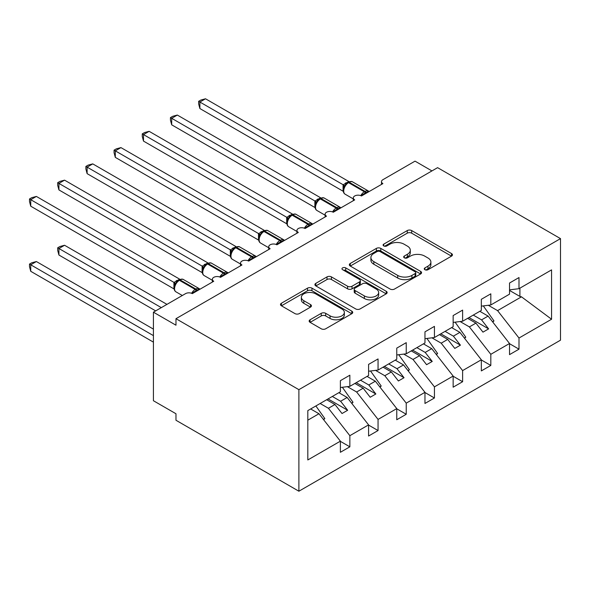 <?xml version="1.0" encoding="UTF-8"?>
<svg xmlns="http://www.w3.org/2000/svg" width="590" height="590" viewBox="0 0 590 590"><rect width="100%" height="100%" fill="white"/><g stroke="black" fill="none" stroke-linecap="round" stroke-linejoin="round"><path stroke-width="0.89" d="M424.911 269.711A2.19 1.268 0 0 0 428.008 269.711L451.527 256.134A3.127 1.807 0 0 0 452.449 254.858A3.127 1.807 0 0 0 451.527 253.575L411.68 230.572A3.127 1.807 0 0 0 407.255 230.572L383.736 244.149A2.19 1.268 0 0 0 383.094 245.042A2.19 1.268 0 0 0 383.736 245.942A2.19 1.268 0 0 0 386.834 245.942L389.879 244.179A10.015 5.782 0 0 1 404.047 244.179L407.366 246.096A10.015 5.782 0 0 1 410.301 250.19A10.015 5.782 0 0 1 407.366 254.283L404.32 256.038A2.19 1.268 0 0 0 403.678 256.93A2.19 1.268 0 0 0 404.32 257.823A2.19 1.268 0 0 0 407.425 257.823L410.463 256.067A10.015 5.782 0 0 1 424.63 256.067L427.957 257.985A10.015 5.782 0 0 1 430.884 262.078A10.015 5.782 0 0 1 427.957 266.164L424.911 267.919A2.19 1.268 0 0 0 424.269 268.819A2.19 1.268 0 0 0 424.911 269.711L424.911 267.919M310.075 319.78A3.127 1.807 0 0 0 309.16 321.056A3.127 1.807 0 0 0 310.075 322.339L321.255 328.792A3.127 1.807 0 0 0 325.68 328.792L351.802 313.71A3.127 1.807 0 0 0 352.717 312.435A3.127 1.807 0 0 0 351.802 311.151L311.955 288.149A3.127 1.807 0 0 0 307.53 288.149L281.408 303.231A3.127 1.807 0 0 0 280.493 304.506A3.127 1.807 0 0 0 281.408 305.782L294.911 313.585A3.127 1.807 0 0 0 299.337 313.585L310.517 307.125A3.127 1.807 0 0 0 311.431 305.849A3.127 1.807 0 0 0 310.517 304.573L303.82 300.708A8.378 4.838 0 0 1 301.365 297.286A8.378 4.838 0 0 1 306.534 292.817A8.378 4.838 0 0 1 315.665 293.864L341.898 309.013A8.378 4.838 0 0 1 344.346 312.435A8.378 4.838 0 0 1 339.176 316.896A8.378 4.838 0 0 1 330.053 315.849L325.68 313.327A3.127 1.807 0 0 0 321.255 313.327L310.075 319.78L310.075 322.339M560.5 238.618L298.887 389.658L298.887 491.219L560.5 340.179L560.5 238.618L437.588 167.656L175.975 318.696L175.975 325.208L153.422 312.184L185.562 293.636A4.786 2.766 0 0 1 192.325 293.636L213.757 281.26A4.786 2.766 0 0 1 212.356 279.306A4.786 2.766 0 0 1 215.306 276.754A4.786 2.766 0 0 1 220.52 277.359L241.944 264.984A4.786 2.766 0 0 1 240.543 263.037A4.786 2.766 0 0 1 243.493 260.485A4.786 2.766 0 0 1 248.707 261.082L270.132 248.715A4.786 2.766 0 0 1 268.73 246.76A4.786 2.766 0 0 1 271.688 244.208A4.786 2.766 0 0 1 276.902 244.806L298.326 232.438A4.786 2.766 0 0 1 296.925 230.483A4.786 2.766 0 0 1 299.875 227.932A4.786 2.766 0 0 1 305.089 228.529L326.513 216.161A4.786 2.766 0 0 1 325.112 214.207A4.786 2.766 0 0 1 328.07 211.655A4.786 2.766 0 0 1 333.284 212.253L354.708 199.885A4.786 2.766 0 0 1 353.307 197.93A4.786 2.766 0 0 1 356.257 195.379A4.786 2.766 0 0 1 361.471 195.976L382.895 183.608A4.786 2.766 180 0 1 381.494 181.654A4.786 2.766 180 0 1 382.895 179.699L415.036 161.144L431.946 170.916M298.887 389.658L175.975 318.696M390.101 289.041A3.127 1.807 0 0 0 394.526 289.041L420.648 273.959A3.127 1.807 0 0 0 421.562 272.683A3.127 1.807 0 0 0 420.648 271.407L380.801 248.397A3.127 1.807 0 0 0 376.376 248.397L350.254 263.479A3.127 1.807 0 0 0 349.339 264.762A3.127 1.807 0 0 0 350.254 266.038L390.101 289.041M343.491 270.183A2.19 1.268 0 0 1 345.718 270.493L345.718 267.889L386.229 291.276A3.127 1.807 0 0 1 387.143 292.559A3.127 1.807 0 0 1 386.229 293.835L360.106 308.917A3.127 1.807 0 0 1 355.674 308.917L315.827 285.914L315.827 283.355A3.127 1.807 0 0 0 314.913 284.631A3.127 1.807 0 0 0 315.827 285.914M315.827 283.355L327.007 276.902A3.127 1.807 0 0 1 331.44 276.902L347.599 286.231A3.127 1.807 0 0 0 352.024 286.231L359.443 281.946A3.127 1.807 0 0 0 360.357 280.67A3.127 1.807 0 0 0 359.443 279.394L342.613 269.682A2.19 1.268 0 0 1 341.971 268.782A2.19 1.268 0 0 1 343.328 267.617A2.19 1.268 0 0 1 345.718 267.889M307.818 420.183L318.961 413.745L340.386 441.158L307.818 459.957L307.818 410.611L340.386 391.804L340.386 380.675L349.855 375.203L349.855 386.339L340.386 387.519M349.855 386.339L368.58 375.535L368.58 364.399L378.05 358.934L378.05 370.063L368.58 371.243M378.05 370.063L396.768 359.258L396.768 348.122L406.237 342.657L406.237 353.786L396.768 354.966M406.237 353.786L424.962 342.982L424.962 331.846L434.432 326.381L434.432 337.51L424.962 338.69M434.432 337.51L453.15 326.705L453.15 315.569L462.619 310.104L462.619 321.233L453.15 322.413M462.619 321.233L481.337 310.429L481.337 299.3L490.814 293.827L490.814 304.964L481.337 306.144M340.386 441.35L349.855 446.822L349.855 435.686L368.58 424.881L347.149 397.476L338.867 392.689M320.149 403.494L328.431 408.28L349.855 435.686M368.58 425.073L378.05 430.545L378.05 419.409L396.768 408.604L375.343 381.199L367.054 376.413M347.355 386.649L356.626 392.003L378.05 419.409M396.768 408.804L406.237 414.269L406.237 403.14L424.962 392.328L403.531 364.922L395.248 360.136M375.542 370.373L384.813 375.727L406.237 403.14M424.962 392.527L434.432 397.992L434.432 386.863L453.15 376.051L431.725 348.646L423.436 343.859M403.737 354.103L413.007 359.45L434.432 386.863M453.15 376.25L462.619 381.715L462.619 370.586L481.337 359.775L459.912 332.369L451.63 327.583M431.924 337.827L441.195 343.173L462.619 370.586M481.337 359.974L490.814 365.439L490.814 354.31L509.531 343.505L509.531 354.634L519.001 349.169L519.001 338.033L551.569 319.234L521.486 296.822L519.908 296.431L519.908 288.163M460.119 321.55L469.389 326.904L490.814 354.31M490.814 304.964L509.531 294.152L509.531 283.023L519.001 277.551L519.001 288.687L509.531 289.867M509.531 343.697L519.001 349.169M488.306 305.273L497.577 310.628L519.001 338.033M153.422 312.184L153.422 400.728L175.975 413.752L175.975 420.257L298.887 491.219M318.961 413.745L310.672 408.966M349.855 446.822L340.386 452.287L340.386 441.158M378.05 430.545L368.58 436.017L368.58 424.881M406.237 414.269L396.768 419.741L396.768 408.604M434.432 397.992L424.962 403.464L424.962 392.328M462.619 381.715L453.15 387.188L453.15 376.051M490.814 365.439L481.337 370.911L481.337 359.775M519.001 288.687L551.569 269.881L551.569 319.234M328.431 408.28L334.973 404.504L342.023 413.524L347.658 410.264L340.614 401.252L347.149 397.476M326.683 399.718L334.973 404.504M332.325 396.465L340.614 401.252M356.626 392.003L363.167 388.227L370.21 397.247L375.852 393.987L368.802 384.975L375.343 381.199M354.878 383.441L363.167 388.227M360.512 380.189L368.802 384.975M384.813 375.727L391.354 371.951L398.405 380.97L404.039 377.718L396.996 368.698L403.531 364.922M383.065 367.164L391.354 371.951M388.707 363.912L396.996 368.698M413.007 359.45L419.549 355.674L426.592 364.694L432.234 361.441L425.184 352.422L431.725 348.646M411.26 350.888L419.549 355.674M416.894 347.635L425.184 352.422M441.195 343.173L447.736 339.398L454.787 348.417L460.421 345.165L453.378 336.145L459.912 332.369M439.447 334.619L447.736 339.398M445.089 331.359L453.378 336.145M469.389 326.904L475.931 323.128L482.974 332.141L488.616 328.888L481.565 319.869L488.107 316.093L479.818 311.306M467.641 318.342L475.931 323.128M473.276 315.082L481.565 319.869M488.107 316.093L509.531 343.505M497.577 310.628L521.486 296.822M509.531 290.442L519.908 296.431M468.991 317.56L488.616 328.888M440.804 333.837L460.421 345.165M412.609 350.106L432.234 361.441M384.422 366.383L404.039 377.718M356.227 382.659L375.852 393.987M328.04 398.936L347.658 410.264M425.788 270.021L427.957 268.767A10.015 5.782 0 0 0 430.884 264.681L430.884 262.078M410.301 250.19L410.301 252.793A10.015 5.782 0 0 1 407.366 256.886L405.197 258.132M451.49 256.156L411.68 233.175A3.127 1.807 0 0 0 407.255 233.175L384.614 246.251M420.604 273.989L380.801 251.001A3.127 1.807 0 0 0 376.376 251.001L350.298 266.06M415.117 273.576A2.19 1.268 0 0 0 415.758 272.683A2.19 1.268 0 0 0 415.117 271.791L380.137 251.598A2.19 1.268 0 0 0 377.04 251.598L373.831 253.449A10.015 5.782 0 0 0 370.896 257.535A10.015 5.782 0 0 0 373.831 261.628L397.734 275.434A10.015 5.782 0 0 0 411.901 275.434L415.117 273.576L415.117 276.179A2.19 1.268 0 0 0 415.758 275.287L415.758 272.683M370.896 257.535L370.896 260.146A10.015 5.782 0 0 0 373.831 264.231L373.831 261.628M415.117 276.179L411.901 278.038A10.015 5.782 0 0 1 397.734 278.038L373.831 264.231M315.871 285.936L327.007 279.505L327.007 276.902M360.357 280.67L360.357 283.274A3.127 1.807 0 0 1 359.443 284.557L352.024 288.834A3.127 1.807 0 0 1 347.599 288.834L331.44 279.505A3.127 1.807 0 0 0 327.007 279.505M345.718 270.493L386.185 293.857M364.362 295.915A8.378 4.838 0 0 0 373.492 296.962A8.378 4.838 0 0 0 378.662 292.493A8.378 4.838 0 0 0 376.206 289.078L366.965 283.738A3.127 1.807 0 0 0 362.54 283.738L355.121 288.023A3.127 1.807 0 0 0 354.207 289.299A3.127 1.807 0 0 0 355.121 290.575L364.362 295.915L364.362 298.518A8.378 4.838 0 0 0 373.492 299.565A8.378 4.838 0 0 0 378.662 295.096L378.662 292.493M354.207 289.299L354.207 291.903A3.127 1.807 0 0 0 355.121 293.178L355.121 290.575M364.362 298.518L355.121 293.178M344.346 312.435L344.346 315.038A8.378 4.838 0 0 1 339.176 319.5A8.378 4.838 0 0 1 330.053 318.453L325.68 315.93A3.127 1.807 0 0 0 321.255 315.93L310.119 322.361M301.365 297.286L301.365 299.89A8.378 4.838 0 0 0 303.82 303.312L303.82 300.708M310.473 307.154L303.82 303.312M351.758 313.733L311.955 290.752A3.127 1.807 0 0 0 307.53 290.752L281.452 305.812M199.885 173.652L286.755 223.802M483.299 305.893L493.97 320.908L492.525 321.742M493.97 320.908L492.805 322.103M361.515 195.954L361.272 195.342L368.544 191.138M199.885 108.545L198.646 103.921L198.646 101.318L199.885 102.033L205.519 98.781L348.808 181.506L343.166 184.759L199.885 102.033L199.885 108.545L343.07 191.212L343.07 184.7M347.547 182.811A1.593 0.922 60 0 1 347.768 182.583L345.747 184.272L343.926 187.214C342.79 190.732 343.196 193.063 345.135 194.198L353.307 198.919M345.039 185.968L343.166 184.759M198.646 101.318L200.895 100.02L205.519 98.781M171.69 189.921L258.56 240.078M455.111 322.17L465.775 337.178L464.33 338.018M465.775 337.178L464.618 338.38M143.503 206.198L230.373 256.355M426.917 338.446L437.588 353.454L436.143 354.295M437.588 353.454L436.423 354.656M115.308 222.474L202.178 272.632M398.729 354.723L409.401 369.731L407.948 370.572M409.401 369.731L408.236 370.933M87.121 238.751L173.991 288.901M370.535 370.999L381.206 386.007L379.761 386.848M381.206 386.007L380.041 387.21M333.32 212.23L333.077 211.618L340.356 207.415M171.69 124.822L170.451 120.198L170.451 117.594L171.69 118.31L177.332 115.057L320.621 197.775L314.979 201.035L171.69 118.31L171.69 124.822L314.876 207.488L314.876 200.976M319.36 199.088A1.593 0.922 60 0 1 319.574 198.859L317.56 200.548L315.739 203.491C314.603 207.009 315.001 209.339 316.941 210.475L325.112 215.195M316.852 202.245L314.979 201.035M170.451 117.594L172.708 116.296L177.332 115.057M305.133 228.507L304.89 227.895L312.162 223.691M143.503 141.099L142.264 136.474L142.264 133.871L143.503 134.586L149.137 131.327L292.426 214.052L286.784 217.312L143.503 134.586L143.503 141.099L286.688 223.765L286.688 217.253M291.165 215.365A1.593 0.922 60 0 1 291.386 215.136L289.366 216.825L287.544 219.768A3.51 2.544 18 0 0 286.674 217.297M288.658 218.521L286.784 217.312M142.264 133.871L144.513 132.566L149.137 131.327M276.939 244.784L276.695 244.164L283.974 239.968M115.308 157.368L114.069 152.744L114.069 150.148L115.308 150.863L120.95 147.603L264.239 230.329L258.597 233.588L115.308 150.863L115.308 157.368L258.494 240.042L258.494 233.529M262.978 231.641A1.593 0.922 60 0 1 263.192 231.413L261.178 233.102L259.357 236.044C258.221 239.562 258.619 241.893 260.559 243.028L268.73 247.748M260.47 234.798L258.597 233.588M114.069 150.148L116.326 148.842L120.95 147.603M248.751 261.06L248.508 260.441L255.78 256.244M87.121 173.644L85.882 169.02L85.882 166.424L87.121 167.14L92.755 163.88L236.044 246.605L230.402 249.865L87.121 167.14L87.121 173.644L230.306 256.311L230.306 249.806M234.783 247.911A1.593 0.922 60 0 1 235.004 247.689L232.984 249.378L231.162 252.314C230.026 255.839 230.432 258.169 232.371 259.305L240.543 264.025M232.276 251.075L230.402 249.865M85.882 166.424L88.131 165.119L92.755 163.88M57.687 247.8L58.926 248.515L58.926 255.028L57.687 250.403L57.687 247.8L59.944 246.502L64.568 245.263L58.926 248.515L161.321 307.633M58.926 255.028L155.679 310.886M64.568 245.263L166.955 304.374M342.348 387.276L353.019 402.284L351.566 403.118M353.019 402.284L351.854 403.486M220.557 277.337L220.313 276.717L227.593 272.521M58.926 189.921L57.687 185.297L57.687 182.694L58.926 183.416L64.568 180.157L207.857 262.882L202.215 266.142L58.926 183.416L58.926 189.921L202.112 272.587L202.112 266.083M206.596 264.187A1.593 0.922 60 0 1 206.81 263.966L204.796 265.647L202.975 268.59A3.51 2.544 18 0 0 202.097 266.127M204.088 267.351L202.215 266.142M57.687 182.694L59.944 181.396L64.568 180.157M29.5 264.077L30.739 264.792L30.739 271.304L29.5 266.68L29.5 264.077L31.749 262.779L36.381 261.54L30.739 264.792L153.422 335.622M30.739 271.304L153.422 342.134M36.381 261.54L153.422 329.117M315.871 405.964L324.825 418.561L323.379 419.394M324.825 418.561L323.659 419.763M192.369 293.606L192.126 292.994L199.398 288.798M30.739 206.198L29.5 201.573L29.5 198.97L30.739 199.686L36.381 196.433L179.662 279.159L174.021 282.418L30.739 199.686L30.739 206.198L173.925 288.864L173.925 282.352M178.401 280.464A1.593 0.922 60 0 1 178.623 280.243L176.602 281.924L174.78 284.867C173.644 288.392 174.05 290.715 175.99 291.858L182.317 295.509M175.901 283.628L174.021 282.418M29.5 198.97L31.749 197.672L36.381 196.433M427.957 268.767L427.957 266.164M404.32 257.823L404.32 256.038M407.366 256.886L407.366 254.283M383.736 245.942L383.736 244.149M407.255 233.175L407.255 230.572M411.68 233.175L411.68 230.572M451.527 256.134L451.527 253.575M350.254 266.038L350.254 263.479M376.376 251.001L376.376 248.397M380.801 251.001L380.801 248.397M420.648 273.959L420.648 271.407M397.734 278.038L397.734 275.434M411.901 278.038L411.901 275.434M331.44 279.505L331.44 276.902M347.599 288.834L347.599 286.231M352.024 288.834L352.024 286.231M359.443 284.557L359.443 281.946M386.229 293.835L386.229 291.276M321.255 315.93L321.255 313.327M325.68 315.93L325.68 313.327M330.053 318.453L330.053 315.849M310.517 307.125L310.517 304.573M281.408 305.782L281.408 303.231M307.53 290.752L307.53 288.149M311.955 290.752L311.955 288.149M351.802 313.71L351.802 311.151M366.243 193.225A3.51 2.028 60 0 1 366.036 192.709A1.593 0.922 -120 0 0 365.026 191.389A6.859 3.96 -60 0 1 368.455 191.049L369.126 191.558M348.439 182.192C350.364 181.314 351.773 181.233 352.665 181.934A6.859 3.96 120 0 0 349.236 182.273A1.593 0.922 -120 0 0 348.439 182.192L347.768 182.583A1.593 0.922 60 0 1 348.565 182.664A6.859 3.96 120 0 0 343.712 191.064A6.859 3.96 120 0 0 345.135 194.198M360.778 195.644A6.859 3.96 -60 0 1 364.347 191.78L365.026 191.389L349.236 182.273L348.565 182.664L364.347 191.78A1.593 0.922 60 0 1 365.365 193.1A3.51 2.028 60 0 0 365.564 193.616M347.023 183.077A3.51 2.028 60 0 1 345.991 182.745M346.551 183.468A3.51 2.028 60 0 1 345.32 183.136M343.918 187.237A3.51 2.544 18 0 0 343.056 184.744M338.055 209.502A3.51 2.028 60 0 1 337.849 208.978A1.593 0.922 -120 0 0 336.831 207.665A6.859 3.96 -60 0 1 340.26 207.326L340.939 207.835M320.252 198.469C322.17 197.591 323.578 197.51 324.478 198.21A6.859 3.96 120 0 0 321.048 198.55A1.593 0.922 -120 0 0 320.252 198.469L319.574 198.859A1.593 0.922 60 0 1 320.37 198.941A6.859 3.96 120 0 0 315.525 207.341A6.859 3.96 120 0 0 316.941 210.475M332.59 211.921A6.859 3.96 -60 0 1 336.16 208.056L336.831 207.665L321.048 198.55L320.37 198.941L336.16 208.056A1.593 0.922 60 0 1 337.17 209.369A3.51 2.028 60 0 0 337.377 209.893M318.829 199.354A3.51 2.028 60 0 1 317.804 199.022M318.357 199.744A3.51 2.028 60 0 1 317.125 199.413M315.724 203.513A3.51 2.544 18 0 0 314.861 201.02M309.861 225.778A3.51 2.028 60 0 1 309.654 225.255A1.593 0.922 -120 0 0 308.644 223.942A6.859 3.96 -60 0 1 312.073 223.603L312.744 224.112M292.057 214.745C293.982 213.868 295.391 213.779 296.283 214.487A6.859 3.96 120 0 0 292.854 214.826A1.593 0.922 -120 0 0 292.057 214.745L291.386 215.136A1.593 0.922 60 0 1 292.183 215.217A6.859 3.96 120 0 0 287.33 223.617A6.859 3.96 120 0 0 288.753 226.752L296.925 231.472M304.396 228.197A6.859 3.96 -60 0 1 307.965 224.333L308.644 223.942L292.854 214.826L292.183 215.217L307.965 224.333A1.593 0.922 60 0 1 308.983 225.645A3.51 2.028 60 0 0 309.182 226.162M290.641 215.63A3.51 2.028 60 0 1 289.609 215.298M290.169 216.021A3.51 2.028 60 0 1 288.938 215.689M281.673 242.048A3.51 2.028 60 0 1 281.467 241.531A1.593 0.922 -120 0 0 280.457 240.219A6.859 3.96 -60 0 1 283.879 239.872L284.557 240.388M263.87 231.022C265.788 230.144 267.196 230.056 268.096 230.764A6.859 3.96 120 0 0 264.667 231.103A1.593 0.922 -120 0 0 263.87 231.022L263.192 231.413A1.593 0.922 60 0 1 263.988 231.494A6.859 3.96 120 0 0 259.143 239.887A6.859 3.96 120 0 0 260.559 243.028M276.209 244.474A6.859 3.96 -60 0 1 279.778 240.602L280.457 240.219L264.667 231.103L263.988 231.494L279.778 240.602A1.593 0.922 60 0 1 280.788 241.922A3.51 2.028 60 0 0 280.995 242.438M262.447 231.907A3.51 2.028 60 0 1 261.422 231.568M261.975 232.298A3.51 2.028 60 0 1 260.743 231.958M259.342 236.066A3.51 2.544 18 0 0 258.479 233.574M253.479 258.324A3.51 2.028 60 0 1 253.28 257.808A1.593 0.922 -120 0 0 252.262 256.488A6.859 3.96 -60 0 1 255.691 256.149L256.362 256.665M235.676 247.299C237.6 246.421 239.009 246.332 239.901 247.04A6.859 3.96 120 0 0 236.472 247.38A1.593 0.922 -120 0 0 235.676 247.299L235.004 247.689A1.593 0.922 60 0 1 235.801 247.77A6.859 3.96 120 0 0 230.948 256.163A6.859 3.96 120 0 0 232.371 259.305M248.014 260.751A6.859 3.96 -60 0 1 251.583 256.879L252.262 256.488L236.472 247.38L235.801 247.77L251.583 256.879A1.593 0.922 60 0 1 252.601 258.199A3.51 2.028 60 0 0 252.808 258.715M234.26 248.184A3.51 2.028 60 0 1 233.227 247.844M233.788 248.567A3.51 2.028 60 0 1 232.556 248.235M231.155 252.336A3.51 2.544 18 0 0 230.292 249.85M225.292 274.601A3.51 2.028 60 0 1 225.085 274.084A1.593 0.922 -120 0 0 224.075 272.764A6.859 3.96 -60 0 1 227.497 272.425L228.175 272.934M207.488 263.575C209.406 262.697 210.814 262.609 211.714 263.31A6.859 3.96 120 0 0 208.285 263.649A1.593 0.922 -120 0 0 207.488 263.575L206.81 263.966A1.593 0.922 60 0 1 207.606 264.04A6.859 3.96 120 0 0 202.761 272.44A6.859 3.96 120 0 0 204.177 275.582L212.356 280.302M219.827 277.027A6.859 3.96 -60 0 1 223.396 273.155L224.075 272.764L208.285 263.649L207.606 264.04L223.396 273.155A1.593 0.922 60 0 1 224.406 274.475A3.51 2.028 60 0 0 224.613 274.992M206.065 264.46A3.51 2.028 60 0 1 205.04 264.121M205.593 264.844A3.51 2.028 60 0 1 204.361 264.512M197.097 290.877A3.51 2.028 60 0 1 196.898 290.361A1.593 0.922 -120 0 0 195.88 289.041A6.859 3.96 -60 0 1 199.309 288.702L199.981 289.211M179.294 279.852C181.219 278.974 182.627 278.886 183.52 279.586A6.859 3.96 120 0 0 180.097 279.925A1.593 0.922 -120 0 0 179.294 279.852L178.623 280.243A1.593 0.922 60 0 1 179.419 280.316A6.859 3.96 120 0 0 174.566 288.717A6.859 3.96 120 0 0 175.99 291.858M191.639 293.304A6.859 3.96 -60 0 1 195.202 289.432L195.88 289.041L180.097 279.925L179.419 280.316L195.202 289.432A1.593 0.922 60 0 1 196.219 290.752A3.51 2.028 60 0 0 196.426 291.268M177.878 280.737A3.51 2.028 60 0 1 176.853 280.398M177.406 281.12A3.51 2.028 60 0 1 176.174 280.788M174.773 284.889A3.51 2.544 18 0 0 173.91 282.396M353.307 200.696L353.307 197.93M381.494 184.419L381.494 181.654M325.112 216.965L325.112 214.207M296.925 233.242L296.925 230.483M268.73 249.518L268.73 246.76M240.543 265.795L240.543 263.037M212.356 282.072L212.356 279.306M352.665 181.934L368.455 191.049M324.478 198.21L340.26 207.326M296.283 214.487L312.073 223.603M287.544 219.768C286.408 223.286 286.814 225.616 288.753 226.752M268.096 230.764L283.879 239.872M239.901 247.04L255.691 256.149M211.714 263.31L227.497 272.425M202.975 268.59C201.839 272.115 202.237 274.446 204.177 275.582M183.52 279.586L199.309 288.702"/></g></svg>
